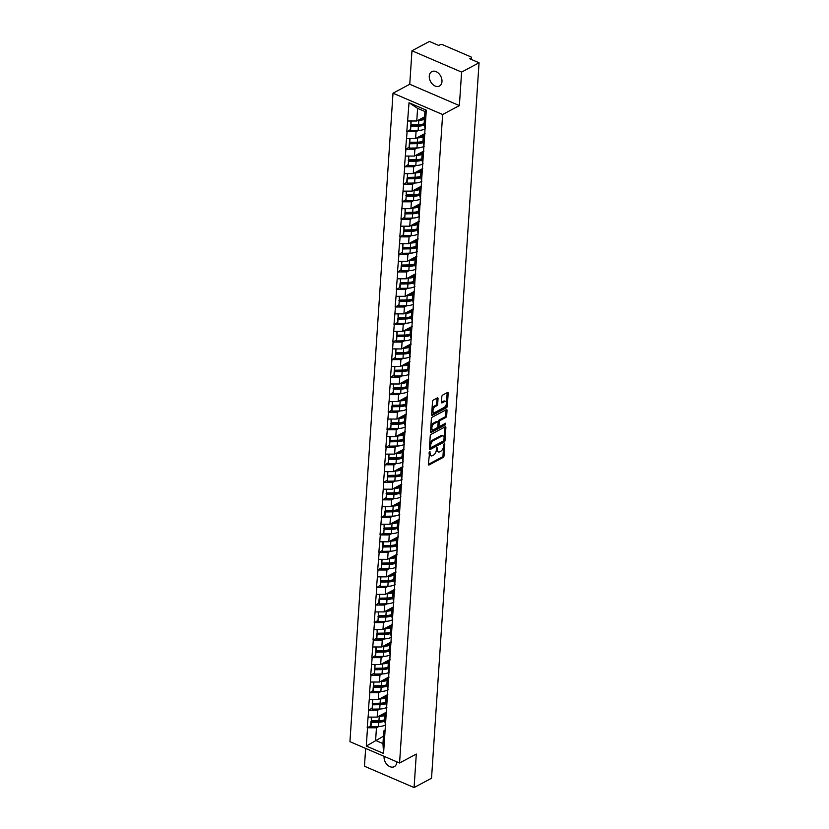 <?xml version="1.0" encoding="UTF-8"?>
<svg xmlns="http://www.w3.org/2000/svg" width="829" height="829" viewBox="0 0 829 829"><rect width="100%" height="100%" fill="white"/><g stroke="black" fill="none" stroke-linecap="round" stroke-linejoin="round"><path stroke-width="1.24" d="M429.733 451.494L428.355 464.281A1.254 0.663 113.2 0 0 428.645 465.017A1.254 0.663 113.2 0 0 429.059 464.965L443.142 457.442A1.254 0.663 113.2 0 0 444.002 455.929L444.779 444.199L444.282 443.722L443.588 446.303A4.01 2.124 113.2 0 1 440.841 451.173L439.671 451.795A4.01 2.124 113.2 0 1 438.323 451.95A4.01 2.124 113.2 0 1 437.401 449.608L437.007 447.608L436.303 450.188A4.01 2.124 113.2 0 1 433.567 455.059L432.396 455.681A4.01 2.124 113.2 0 1 431.049 455.836A4.01 2.124 113.2 0 1 430.127 453.494L429.733 451.494M441.981 81.574A8.166 5.762 61.9 0 1 439.474 86.05A8.166 5.762 61.9 0 1 432.583 84.278A8.166 5.762 61.9 0 1 429.277 76.123A8.166 5.762 61.9 0 1 431.785 71.646A8.166 5.762 61.9 0 1 438.686 73.418A8.166 5.762 61.9 0 1 441.981 81.574M396.79 761.81A8.166 5.762 61.9 0 1 396.78 762.203A8.166 5.762 61.9 0 1 394.272 766.67A8.166 5.762 61.9 0 1 387.381 764.908A8.166 5.762 61.9 0 1 384.076 756.742A8.166 5.762 61.9 0 1 384.107 756.359M438.033 398.625A1.254 0.663 113.2 0 0 437.743 397.889A1.254 0.663 113.2 0 0 437.329 397.93L433.37 400.044A1.254 0.663 113.2 0 0 432.52 401.568L431.65 414.583A1.254 0.663 113.2 0 0 431.94 415.319A1.254 0.663 113.2 0 0 432.365 415.267L446.448 407.744A1.254 0.663 113.2 0 0 447.297 406.231L448.168 393.205A1.254 0.663 113.2 0 0 447.878 392.48A1.254 0.663 113.2 0 0 447.453 392.521L442.686 395.07A1.254 0.663 113.2 0 0 441.826 396.594L441.463 402.169A1.254 0.663 113.2 0 0 441.743 402.894A1.254 0.663 113.2 0 0 442.168 402.853L444.531 401.588A3.347 1.782 113.2 0 1 445.66 401.464A3.347 1.782 113.2 0 1 446.282 404.324A3.347 1.782 113.2 0 1 444.147 407.485L434.873 412.438A3.347 1.782 113.2 0 1 433.743 412.562A3.347 1.782 113.2 0 1 433.121 409.702A3.347 1.782 113.2 0 1 435.266 406.542L436.81 405.713A1.254 0.663 113.2 0 0 437.66 404.189L438.033 398.625L437.038 398.189A1.254 0.663 113.2 0 0 437.049 398.086M459.38 105.584L461.598 72.092L479.058 62.766L431.536 778.234L414.085 787.55L416.303 754.058L399.568 763.001L442.634 114.516L459.38 105.584L409.754 84.257L393.008 93.2L442.634 114.516M431.09 434.355A1.254 0.663 113.2 0 0 430.241 435.878L429.37 448.893A1.254 0.663 113.2 0 0 429.66 449.619A1.254 0.663 113.2 0 0 430.085 449.577L444.168 442.054A1.254 0.663 113.2 0 0 445.018 440.531L445.888 427.515A1.254 0.663 113.2 0 0 445.598 426.79A1.254 0.663 113.2 0 0 445.173 426.831L431.09 434.355M430.51 431.733L431.381 418.718A1.254 0.663 113.2 0 1 432.23 417.194L446.313 409.681A1.254 0.663 113.2 0 1 446.738 409.63A1.254 0.663 113.2 0 1 447.028 410.365L446.655 415.93A1.254 0.663 113.2 0 1 445.805 417.453L440.085 420.51A1.254 0.663 113.2 0 0 439.235 422.023L438.987 425.723A1.254 0.663 113.2 0 0 439.277 426.458A1.254 0.663 113.2 0 0 439.702 426.407L445.639 423.236L445.546 424.78L431.225 432.427A1.254 0.663 113.2 0 1 430.8 432.469A1.254 0.663 113.2 0 1 430.51 431.733M393.008 93.2L349.942 741.675L399.568 763.001M410.282 129.687L407.101 131.676L416.044 131.676L418.386 130.433M406.801 131.552L409.018 102.734L426.293 110.153L383.558 753.457L366.294 746.048L367.506 727.779L376.449 727.789L378.791 726.536M371.257 717.106L371.34 720.878L378.936 720.753A10.456 4.901 3.8 0 0 384.542 719.779A8.539 4.01 3.8 0 1 378.563 721.313L370.967 721.437L370.677 725.769L367.506 727.779M367.206 727.655L368.667 710.246L377.62 710.256L379.951 709.002M371.848 708.267L368.667 710.246M368.366 710.121L369.838 692.712L378.78 692.723L381.122 691.469M386.863 684.733A8.539 4.01 3.8 0 1 380.894 686.246L373.299 686.371L373.009 690.702L369.838 692.712M369.537 692.588L370.998 675.179L379.941 675.189L382.283 673.936M374.18 673.2L370.998 675.179M370.698 675.055L372.159 657.646L381.112 657.656L383.444 656.402M375.34 655.666L372.159 657.646M371.869 657.521L373.33 640.123L382.273 640.123L384.615 638.869M377.081 629.439L377.164 633.221L384.76 633.087A10.456 4.901 3.8 0 0 390.355 632.112A8.539 4.01 3.8 0 1 384.387 633.646L376.791 633.781L376.501 638.102L373.33 640.123M373.029 639.988L374.49 622.589L383.444 622.589L385.775 621.335M377.672 620.6L374.49 622.589M374.19 622.455L375.651 605.056L384.604 605.056L386.946 603.813M392.687 597.067A8.539 4.01 3.8 0 1 386.718 598.579L379.122 598.714L378.832 603.035L375.651 605.056M375.361 604.921L376.822 587.523L385.765 587.523L388.107 586.279M380.003 585.533L376.822 587.523M376.521 587.388L377.983 569.989L386.936 569.989L389.267 568.746M381.164 568L377.983 569.989M377.682 569.865L379.154 552.456L388.096 552.456L390.438 551.212M382.894 541.783L382.988 545.555L390.583 545.43A10.456 4.901 3.8 0 0 396.179 544.456A8.539 4.01 3.8 0 1 390.21 545.99L382.615 546.114L382.324 550.446L379.154 552.456M378.853 552.332L380.314 534.923L389.257 534.923L391.599 533.679M383.495 532.933L380.314 534.923M380.014 534.798L381.475 517.389L390.428 517.389L392.759 516.146M398.511 509.4A8.539 4.01 3.8 0 1 392.531 510.923L384.936 511.047L384.656 515.379L381.475 517.389M381.185 517.265L382.646 499.856L391.589 499.866L393.93 498.612M385.827 497.866L382.646 499.856M382.345 499.732L383.806 482.323L392.759 482.333L395.091 481.079M386.988 480.343L383.806 482.323M383.506 482.198L384.967 464.789L393.92 464.8L396.262 463.546M388.159 462.81L384.967 464.789M384.677 464.665L386.138 447.256L395.081 447.266L397.423 446.012M389.319 445.277L386.138 447.256M385.837 447.132L387.298 429.723L396.252 429.733L398.583 428.479M390.48 427.743L387.298 429.723M386.998 429.598L388.469 412.2L397.412 412.2L399.754 410.946M392.21 401.516L392.304 405.298L399.899 405.163A10.456 4.901 3.8 0 0 405.495 404.189A8.539 4.01 3.8 0 1 399.526 405.723L391.93 405.858L391.64 410.179L388.469 412.2M388.169 412.065L389.63 394.666L398.573 394.666L400.915 393.423M392.811 392.677L389.63 394.666M389.329 394.531L390.791 377.133L399.744 377.133L402.086 375.889M407.827 369.143A8.539 4.01 3.8 0 1 401.847 370.656L394.252 370.791L393.972 375.112L390.791 377.133M390.5 376.998L391.962 359.599L400.904 359.599L403.246 358.356M395.143 357.61L391.962 359.599M391.661 359.465L393.122 342.066L402.075 342.066L404.407 340.823M396.303 340.077L393.122 342.066M392.822 341.942L394.283 324.533L403.236 324.533L405.578 323.289M398.034 313.859L398.127 317.631L405.723 317.507A10.456 4.901 3.8 0 0 411.319 316.533A8.539 4.01 3.8 0 1 405.35 318.067L397.754 318.191L397.464 322.522L394.283 324.533M393.993 324.408L395.454 306.999L404.397 306.999L406.738 305.756M398.635 305.01L395.454 306.999M395.153 306.875L396.614 289.466L405.568 289.466L407.899 288.223M413.65 281.487A8.539 4.01 3.8 0 1 407.671 283L400.075 283.124L399.796 287.456L396.614 289.466M396.314 289.342L397.785 271.933L406.728 271.943L409.07 270.689M401.526 261.259L401.619 265.031L409.215 264.907A10.456 4.901 3.8 0 0 414.811 263.933A8.539 4.01 3.8 0 1 408.842 265.467L401.246 265.591L400.956 269.922L397.785 271.933M397.485 271.808L398.946 254.399L407.889 254.41L410.231 253.156M402.127 252.42L398.946 254.399M398.645 254.275L400.106 236.866L409.06 236.876L411.402 235.623M417.142 228.887A8.539 4.01 3.8 0 1 411.163 230.4L403.568 230.524L403.288 234.856L400.106 236.866M399.816 236.742L401.277 219.333L410.22 219.343L412.562 218.089M404.459 217.353L401.277 219.333M400.977 219.208L402.438 201.81L411.391 201.81L413.723 200.556M405.619 199.82L402.438 201.81M402.138 201.675L403.599 184.276L412.552 184.276L414.894 183.022M407.35 173.593L407.443 177.375L415.039 177.24A10.456 4.901 3.8 0 0 420.635 176.266A8.539 4.01 3.8 0 1 414.666 177.8L407.07 177.934L406.78 182.256L403.599 184.276M403.308 184.142L404.77 166.743L413.712 166.743L416.054 165.499M407.951 164.753L404.77 166.743M404.469 166.608L405.93 149.21L414.883 149.21L417.215 147.966M422.966 141.22A8.539 4.01 3.8 0 1 416.987 142.733L409.391 142.868L409.111 147.189L405.93 149.21M405.64 149.075L407.101 131.676M425.018 133.966L423.391 134.837L424.365 139.096M423.909 145.945L422.935 141.686L423.391 134.837M416.044 131.676L415.588 138.536L425.049 133.49M406.645 138.526L415.588 138.536M423.847 151.5L422.23 152.37L423.204 156.629M422.749 163.479L421.774 159.22L422.23 152.37M414.883 149.21L414.427 156.07L423.878 151.013M405.474 156.059L414.427 156.07M422.593 169.085L421.059 169.893L422.034 174.163M421.578 181.012L420.604 176.753L421.059 169.893M413.712 166.743L413.256 173.603L422.717 168.546M404.314 173.593L413.256 173.603M421.515 186.566L419.899 187.427L420.873 191.686M420.417 198.545L419.443 194.287L419.899 187.427M412.552 184.276L412.096 191.136L421.557 186.079M403.153 191.126L412.096 191.136M420.355 204.1L418.728 204.96L419.712 209.219M419.256 216.079L418.272 211.82L418.728 204.96M411.391 201.81L410.935 208.659L420.386 203.613M401.982 208.659L410.935 208.659M419.194 221.633L417.567 222.493L418.541 226.752M418.085 233.612L417.111 229.353L417.567 222.493M410.22 219.343L409.764 226.193L419.225 221.146M400.821 226.193L409.764 226.193M418.023 239.156L416.407 240.027L417.381 244.286M416.925 251.146L415.951 246.887L416.407 240.027M409.06 236.876L408.604 243.726L418.054 238.679M399.651 243.726L408.604 243.726M416.863 256.689L415.236 257.56L416.22 261.819M415.764 268.679L414.78 264.42L415.236 257.56M407.889 254.41L407.443 261.259L416.894 256.213M398.49 261.259L407.443 261.259M415.702 274.223L414.075 275.093L415.049 279.352M414.593 286.212L413.619 281.953L414.075 275.093M406.728 271.943L406.272 278.793L415.733 273.746M397.329 278.793L406.272 278.793M414.531 291.756L412.915 292.627L413.889 296.886M413.433 303.746L412.459 299.487L412.915 292.627M405.568 289.466L405.112 296.326L414.562 291.28M396.158 296.326L405.112 296.326M413.277 309.341L411.744 310.16L412.718 314.419M412.262 321.279L411.288 317.01L411.744 310.16M404.397 306.999L403.941 313.859L413.402 308.813M394.998 313.859L403.941 313.859M412.2 326.823L410.583 327.693L411.557 331.952M411.101 338.802L410.127 334.543L410.583 327.693M403.236 324.533L402.78 331.393L412.241 326.346M393.837 331.393L402.78 331.393M411.039 344.356L409.412 345.227L410.396 349.486M409.94 356.335L408.956 352.076L409.412 345.227M402.075 342.066L401.619 348.926L411.07 343.88M392.666 348.916L401.619 348.926M409.878 361.89L408.251 362.76L409.225 367.019M408.77 373.869L407.795 369.61L408.251 362.76M400.904 359.599L400.448 366.459L409.909 361.413M391.506 366.449L400.448 366.459M408.707 379.423L407.091 380.293L408.065 384.552M407.609 391.402L406.635 387.143L407.091 380.293M399.744 377.133L399.288 383.993L408.738 378.936M390.335 383.982L399.288 383.993M407.453 397.008L405.92 397.816L406.904 402.086M406.448 408.935L405.464 404.676L405.92 397.816M398.573 394.666L398.127 401.526L407.578 396.469M389.174 401.516L398.127 401.526M406.386 414.49L404.759 415.35L405.733 419.609M405.277 426.469L404.303 422.21L404.759 415.35M397.412 412.2L396.956 419.059L406.417 414.003M388.013 419.049L396.956 419.059M405.215 432.023L403.588 432.883L404.573 437.142M404.117 444.002L403.143 439.743L403.588 432.883M396.252 429.733L395.796 436.582L405.246 431.536M386.842 436.582L395.796 436.582M404.055 449.556L402.428 450.416L403.402 454.675M402.946 461.535L401.972 457.276L402.428 450.416M395.081 447.266L394.625 454.116L404.086 449.069M385.682 454.116L394.625 454.116M402.884 467.079L401.267 467.95L402.241 472.209M401.785 479.069L400.811 474.81L401.267 467.95M393.92 464.8L393.464 471.649L402.925 466.603M384.521 471.649L393.464 471.649M401.723 484.613L400.096 485.483L401.081 489.742M400.625 496.602L399.64 492.343L400.096 485.483M392.759 482.333L392.304 489.183L401.754 484.136M383.35 489.183L392.304 489.183M400.562 502.146L398.936 503.016L399.91 507.275M399.454 514.135L398.48 509.876L398.936 503.016M391.589 499.866L391.133 506.716L400.594 501.669M382.19 506.716L391.133 506.716M399.391 519.679L397.775 520.55L398.749 524.809M398.293 531.669L397.319 527.399L397.775 520.55M390.428 517.389L389.972 524.249L399.423 519.203M381.019 524.249L389.972 524.249M398.138 537.265L396.604 538.083L397.588 542.342M397.132 549.192L396.148 544.933L396.604 538.083M389.257 534.923L388.811 541.783L398.262 536.736M379.858 541.783L388.811 541.783M397.07 554.746L395.443 555.617L396.417 559.876M395.961 566.725L394.987 562.466L395.443 555.617M388.096 552.456L387.64 559.316L397.101 554.269M378.698 559.316L387.64 559.316M395.899 572.279L394.272 573.15L395.257 577.409M394.801 584.258L393.827 579.999L394.272 573.15M386.936 569.989L386.48 576.849L395.93 571.803M377.527 576.839L386.48 576.849M394.739 589.813L393.112 590.683L394.086 594.942M393.63 601.792L392.656 597.533L393.112 590.683M385.765 587.523L385.309 594.383L394.77 589.326M376.366 594.372L385.309 594.383M393.568 607.346L391.951 608.217L392.925 612.476M392.469 619.325L391.495 615.066L391.951 608.217M384.604 605.056L384.148 611.916L393.609 606.859M375.195 611.906L384.148 611.916M392.314 624.931L390.78 625.74L391.765 630.009M391.309 636.859L390.324 632.6L390.78 625.74M383.444 622.589L382.988 629.449L392.438 624.392M374.034 629.439L382.988 629.449M391.247 642.413L389.62 643.273L390.594 647.532M390.138 654.392L389.164 650.133L389.62 643.273M382.273 640.123L381.817 646.972L391.278 641.926M372.874 646.972L381.817 646.972M390.076 659.946L388.459 660.806L389.433 665.065M388.977 671.925L388.003 667.666L388.459 660.806M381.112 657.656L380.656 664.506L390.107 659.459M371.703 664.506L380.656 664.506M388.915 677.48L387.288 678.34L388.262 682.599M387.817 689.459L386.832 685.2L387.288 678.34M379.941 675.189L379.485 682.039L388.946 676.992M370.542 682.039L379.485 682.039M387.754 695.003L386.127 695.873L387.102 700.132M386.646 706.992L385.672 702.733L386.127 695.873M378.78 692.723L378.325 699.572L387.785 694.526M369.382 699.572L378.325 699.572M386.583 712.536L384.957 713.406L385.941 717.665M385.485 724.525L384.511 720.266L384.957 713.406M377.62 710.256L377.164 717.106L386.615 712.059M368.211 717.106L377.164 717.106M385.423 730.069L383.796 730.94L384.77 735.199M376.449 727.789L375.61 740.432L382.957 743.582L383.796 730.94M383.444 736.245L366.294 746.048M382.957 743.582L383.558 753.457M365.641 748.421L364.459 766.234L414.085 787.55M461.598 72.092L411.972 50.766L429.432 41.45L438.717 45.44L439.992 44.756A1.917 0.902 3.8 0 1 442.676 44.756L470.758 56.818A1.917 0.902 3.8 0 1 471.473 57.584A1.917 0.902 3.8 0 1 471.059 58.103L469.774 58.776L479.058 62.766M411.972 50.766L409.754 84.257M425.08 128.412L424.096 124.153L424.935 111.511L417.598 108.361L416.759 121.003L424.583 116.816M424.935 111.511L426.293 110.153M407.806 121.003L416.759 121.003M409.018 102.734L417.598 108.361M380.242 720.691L379.112 721.292M381.413 703.158L380.283 703.759M382.573 685.624L381.444 686.225M383.744 668.091L382.615 668.692M384.905 650.558L383.775 651.159M386.065 633.024L384.936 633.625M387.236 615.491L386.107 616.102M388.397 597.958L387.267 598.569M389.557 580.435L388.438 581.036M390.728 562.901L389.599 563.502M391.889 545.368L390.76 545.969M393.06 527.835L391.93 528.436M394.221 510.301L393.091 510.902M395.381 492.768L394.252 493.369M396.552 475.235L395.423 475.836M397.713 457.701L396.583 458.302M398.873 440.168L397.754 440.769M400.044 422.635L398.915 423.236M401.205 405.101L400.075 405.702M402.376 387.568L401.246 388.179M403.536 370.035L402.407 370.646M404.697 352.512L403.568 353.113M405.868 334.978L404.739 335.579M407.029 317.445L405.899 318.046M408.2 299.911L407.07 300.512M409.36 282.378L408.231 282.979M410.521 264.845L409.391 265.446M411.692 247.311L410.562 247.912M412.852 229.778L411.723 230.379M414.013 212.245L412.883 212.846M415.184 194.711L414.054 195.312M416.345 177.178L415.215 177.789M417.515 159.645L416.386 160.256M418.676 142.111L417.547 142.723M419.837 124.588L418.707 125.189M429.184 452.261L429.132 453.069A4.01 2.124 113.2 0 0 430.054 455.411L431.049 455.836M438.323 451.95L437.329 451.525A4.01 2.124 113.2 0 1 436.406 449.183L436.458 448.375M428.344 464.385L442.158 457.017A1.254 0.663 113.2 0 0 443.007 455.494L443.743 444.489M429.37 448.997L443.173 441.629A1.254 0.663 113.2 0 0 444.033 440.106L444.893 427.09A1.254 0.663 113.2 0 0 444.893 426.987M430.552 447.09L431.049 447.577L443.411 440.976L444.116 438.303A4.01 2.124 113.2 0 0 443.194 435.961A4.01 2.124 113.2 0 0 441.847 436.116L433.391 440.624A4.01 2.124 113.2 0 0 430.655 445.494L430.552 447.09L429.557 446.665L430.054 447.142M443.194 435.961L442.199 435.536A4.01 2.124 113.2 0 0 440.852 435.691L441.847 436.116M429.557 446.665L429.66 445.069A4.01 2.124 113.2 0 1 432.406 440.199L440.852 435.691M439.277 426.458L438.282 426.023A1.254 0.663 113.2 0 1 437.992 425.298L438.24 421.598A1.254 0.663 113.2 0 1 439.101 420.075L444.81 417.028A1.254 0.663 113.2 0 0 445.66 415.505L446.033 409.94A1.254 0.663 113.2 0 0 446.033 409.827M430.51 431.847L445.111 423.515M434.158 423.671A3.347 1.782 113.2 0 0 432.023 426.842A3.347 1.782 113.2 0 0 432.645 429.702A3.347 1.782 113.2 0 0 433.774 429.567L437.038 427.826A1.254 0.663 113.2 0 0 437.888 426.303L438.137 422.614A1.254 0.663 113.2 0 0 437.847 421.878A1.254 0.663 113.2 0 0 437.432 421.93L434.158 423.671L433.173 423.246A3.347 1.782 113.2 0 0 431.028 426.417A3.347 1.782 113.2 0 0 431.65 429.267L432.645 429.702M437.847 421.878L436.862 421.453A1.254 0.663 113.2 0 0 436.437 421.495L437.432 421.93M433.173 423.246L436.437 421.495M433.743 412.562L432.748 412.137A3.347 1.782 113.2 0 1 432.127 409.277A3.347 1.782 113.2 0 1 434.272 406.106L435.816 405.288A1.254 0.663 113.2 0 0 436.676 403.764L437.038 398.189M445.66 401.464L444.665 401.039A3.347 1.782 113.2 0 0 443.546 401.163L444.531 401.588M441.453 402.272L443.546 401.163M431.65 414.697L445.453 407.319A1.254 0.663 113.2 0 0 446.313 405.806L447.173 392.78A1.254 0.663 113.2 0 0 447.173 392.677M385.775 724.743A10.456 4.901 -176.2 0 1 378.552 726.546L378.843 722.214A10.456 4.901 3.8 0 0 384.708 721.137M378.843 722.214L371.247 722.339L370.957 726.67L378.552 726.546M370.967 721.437L371.247 722.339M370.677 725.769L370.957 726.67M384.925 714.007A8.539 4.01 -176.2 0 1 380.262 715.448M384.822 715.448A10.456 4.901 -176.2 0 1 379.226 716.422L378.407 716.443M371.34 720.878L371.589 717.106M386.936 707.21A10.456 4.901 -176.2 0 1 379.713 709.013L380.003 704.681A10.456 4.901 3.8 0 0 385.868 703.603M380.003 704.681L372.408 704.805L372.117 709.137L379.713 709.013M372.117 709.137L372.408 704.805M372.418 699.572L372.501 703.344L380.096 703.22A10.456 4.901 3.8 0 0 385.703 702.246A8.539 4.01 3.8 0 1 379.723 703.78L372.128 703.904M386.086 696.474A8.539 4.01 -176.2 0 1 381.433 697.914M385.993 697.914A10.456 4.901 -176.2 0 1 380.387 698.888L379.578 698.909M372.501 703.344L372.749 699.572M388.107 689.676A10.456 4.901 -176.2 0 1 380.884 691.479L381.164 687.148A10.456 4.901 3.8 0 0 387.039 686.07M381.164 687.148L373.568 687.282L373.288 691.604L380.884 691.479M373.299 686.371L373.568 687.282M373.009 690.702L373.288 691.604M387.247 678.941A8.539 4.01 -176.2 0 1 382.594 680.381M387.153 680.391A10.456 4.901 -176.2 0 1 381.547 681.365L380.739 681.376M373.578 682.039L373.672 685.821L381.267 685.687A10.456 4.901 3.8 0 0 386.863 684.713M373.672 685.821L373.92 682.039M389.267 672.153A10.456 4.901 -176.2 0 1 382.045 673.946L382.335 669.614A10.456 4.901 3.8 0 0 388.2 668.537M382.335 669.614L374.739 669.749L374.449 674.07L382.045 673.946M374.449 674.07L374.739 669.749M374.749 664.506L374.832 668.288L382.428 668.153A10.456 4.901 3.8 0 0 388.034 667.179A8.539 4.01 3.8 0 1 382.055 668.713L374.459 668.837M388.418 661.407A8.539 4.01 -176.2 0 1 383.754 662.848M388.314 662.858A10.456 4.901 -176.2 0 1 382.718 663.832L381.91 663.842M374.832 668.288L375.081 664.506M390.428 654.62A10.456 4.901 -176.2 0 1 383.205 656.413L383.495 652.081A10.456 4.901 3.8 0 0 389.361 651.003M383.495 652.081L375.9 652.216L375.61 656.537L383.205 656.413M375.61 656.537L375.9 652.216M389.195 649.667A8.539 4.01 3.8 0 1 383.216 651.179L375.62 651.314M389.578 643.874A8.539 4.01 -176.2 0 1 384.925 645.325M389.485 645.325A10.456 4.901 -176.2 0 1 383.879 646.299L383.071 646.309M375.91 646.972L375.993 650.755L383.589 650.62A10.456 4.901 3.8 0 0 389.195 649.646M375.993 650.755L376.252 646.972M391.599 637.086A10.456 4.901 -176.2 0 1 384.376 638.879L384.656 634.548A10.456 4.901 3.8 0 0 390.532 633.47M384.656 634.548L377.06 634.682L376.78 639.004L384.376 638.879M376.791 633.781L377.06 634.682M376.501 638.102L376.78 639.004M390.739 626.341A8.539 4.01 -176.2 0 1 386.086 627.791M390.646 627.791A10.456 4.901 -176.2 0 1 385.05 628.765L384.231 628.776M377.164 633.221L377.413 629.439M392.759 619.553A10.456 4.901 -176.2 0 1 385.537 621.346L385.827 617.014A10.456 4.901 3.8 0 0 391.692 615.937M385.827 617.014L378.231 617.149L377.941 621.47L385.537 621.346M377.941 621.47L378.231 617.149M378.242 611.906L378.325 615.688L385.92 615.553A10.456 4.901 3.8 0 0 391.526 614.579A8.539 4.01 3.8 0 1 385.547 616.113L377.951 616.248M391.91 608.807A8.539 4.01 -176.2 0 1 387.257 610.258M391.816 610.258A10.456 4.901 -176.2 0 1 386.21 611.232L385.402 611.242M378.325 615.688L378.573 611.906M393.93 602.02A10.456 4.901 -176.2 0 1 386.697 603.813L386.988 599.491A10.456 4.901 3.8 0 0 392.853 598.403M386.988 599.491L379.392 599.616L379.102 603.947L386.697 603.813M379.122 598.714L379.392 599.616M378.832 603.035L379.102 603.947M393.07 591.284A8.539 4.01 -176.2 0 1 388.418 592.725M392.977 592.725A10.456 4.901 -176.2 0 1 387.371 593.699L386.563 593.709M379.402 594.372L379.495 598.155L387.091 598.03A10.456 4.901 3.8 0 0 392.687 597.046M379.495 598.155L379.744 594.383M395.091 584.486A10.456 4.901 -176.2 0 1 387.868 586.279L388.159 581.958A10.456 4.901 3.8 0 0 394.024 580.87M388.159 581.958L380.563 582.082L380.273 586.414L387.868 586.279M380.273 586.414L380.563 582.082M380.573 576.849L380.656 580.621L388.252 580.497A10.456 4.901 3.8 0 0 393.858 579.523A8.539 4.01 3.8 0 1 387.879 581.046L380.283 581.181M394.241 573.751A8.539 4.01 -176.2 0 1 389.578 575.191M394.138 575.191A10.456 4.901 -176.2 0 1 388.542 576.165L387.723 576.176M380.656 580.621L380.905 576.849M396.252 566.953A10.456 4.901 -176.2 0 1 389.029 568.746L389.319 564.425A10.456 4.901 3.8 0 0 395.184 563.337M389.319 564.425L381.723 564.549L381.433 568.881L389.029 568.746M381.433 568.881L381.723 564.549M381.734 559.316L381.817 563.088L389.412 562.964A10.456 4.901 3.8 0 0 395.018 561.989A8.539 4.01 3.8 0 1 389.039 563.523L381.444 563.647M395.402 556.218A8.539 4.01 -176.2 0 1 390.749 557.658M395.309 557.658A10.456 4.901 -176.2 0 1 389.703 558.632L388.894 558.642M381.817 563.088L382.065 559.316M397.423 549.42A10.456 4.901 -176.2 0 1 390.2 551.212L390.48 546.891A10.456 4.901 3.8 0 0 396.355 545.803M390.48 546.891L382.884 547.016L382.604 551.347L390.2 551.212M382.615 546.114L382.884 547.016M382.324 550.446L382.604 551.347M396.563 538.684A8.539 4.01 -176.2 0 1 391.91 540.125M396.469 540.125A10.456 4.901 -176.2 0 1 390.863 541.099L390.055 541.119M382.988 545.555L383.236 541.783M398.583 531.886A10.456 4.901 -176.2 0 1 391.361 533.679L391.651 529.358A10.456 4.901 3.8 0 0 397.516 528.28M391.651 529.358L384.055 529.482L383.765 533.814L391.361 533.679M383.765 533.814L384.055 529.482M384.065 524.249L384.148 528.021L391.744 527.897A10.456 4.901 3.8 0 0 397.35 526.923A8.539 4.01 3.8 0 1 391.371 528.456L383.775 528.581M397.733 521.151A8.539 4.01 -176.2 0 1 393.07 522.591M397.63 522.591A10.456 4.901 -176.2 0 1 392.034 523.565L391.226 523.586M384.148 528.021L384.397 524.249M399.744 514.353A10.456 4.901 -176.2 0 1 392.521 516.146L392.811 511.825A10.456 4.901 3.8 0 0 398.676 510.747M392.811 511.825L385.216 511.949L384.925 516.28L392.521 516.146M384.936 511.047L385.216 511.949M384.656 515.379L384.925 516.28M398.894 503.617A8.539 4.01 -176.2 0 1 394.241 505.058M398.801 505.058A10.456 4.901 -176.2 0 1 393.195 506.032L392.386 506.053M385.226 506.716L385.309 510.488L392.905 510.363A10.456 4.901 3.8 0 0 398.511 509.389M385.309 510.488L385.568 506.716M400.915 496.82A10.456 4.901 -176.2 0 1 393.692 498.623L393.972 494.291A10.456 4.901 3.8 0 0 399.847 493.214M393.972 494.291L386.376 494.416L386.096 498.747L393.692 498.623M386.096 498.747L386.376 494.416M386.397 489.183L386.48 492.954L394.076 492.83A10.456 4.901 3.8 0 0 399.682 491.856A8.539 4.01 3.8 0 1 393.702 493.39L386.107 493.514M400.065 486.084A8.539 4.01 -176.2 0 1 395.402 487.525M399.961 487.525A10.456 4.901 -176.2 0 1 394.366 488.499L393.547 488.519M386.48 492.954L386.728 489.183M402.075 479.286A10.456 4.901 -176.2 0 1 394.853 481.089L395.143 476.758A10.456 4.901 3.8 0 0 401.008 475.68M395.143 476.758L387.547 476.893L387.257 481.214L394.853 481.089M387.257 481.214L387.547 476.893M387.557 471.649L387.64 475.431L395.236 475.297A10.456 4.901 3.8 0 0 400.842 474.323A8.539 4.01 3.8 0 1 394.863 475.856L387.267 475.981M401.226 468.551A8.539 4.01 -176.2 0 1 396.573 469.991M401.132 469.991A10.456 4.901 -176.2 0 1 395.526 470.976L394.718 470.986M387.64 475.431L387.889 471.649M403.246 461.753A10.456 4.901 -176.2 0 1 396.013 463.556L396.303 459.225A10.456 4.901 3.8 0 0 402.169 458.147M396.303 459.225L388.708 459.359L388.418 463.68L396.013 463.556M388.418 463.68L388.708 459.359M402.003 456.81A8.539 4.01 3.8 0 1 396.034 458.323L388.438 458.447M402.386 451.017A8.539 4.01 -176.2 0 1 397.733 452.458M402.293 452.468A10.456 4.901 -176.2 0 1 396.687 453.442L395.879 453.453M388.718 454.116L388.811 457.898L396.407 457.763A10.456 4.901 3.8 0 0 402.003 456.789M388.811 457.898L389.06 454.116M404.407 444.23A10.456 4.901 -176.2 0 1 397.184 446.023L397.474 441.691A10.456 4.901 3.8 0 0 403.34 440.613M397.474 441.691L389.879 441.826L389.589 446.147L397.184 446.023M389.589 446.147L389.879 441.826M389.889 436.582L389.972 440.365L397.568 440.23A10.456 4.901 3.8 0 0 403.174 439.256A8.539 4.01 3.8 0 1 397.195 440.79L389.599 440.924M403.557 433.484A8.539 4.01 -176.2 0 1 398.894 434.924M403.454 434.935A10.456 4.901 -176.2 0 1 397.858 435.909L397.039 435.919M389.972 440.365L390.221 436.582M405.568 426.697A10.456 4.901 -176.2 0 1 398.345 428.489L398.635 424.158A10.456 4.901 3.8 0 0 404.5 423.08M398.635 424.158L391.039 424.293L390.749 428.614L398.345 428.489M390.749 428.614L391.039 424.293M404.334 421.743A8.539 4.01 3.8 0 1 398.355 423.256L390.76 423.391M404.718 415.951A8.539 4.01 -176.2 0 1 400.065 417.401M404.625 417.401A10.456 4.901 -176.2 0 1 399.018 418.376L398.21 418.386M391.05 419.049L391.133 422.831L398.728 422.697A10.456 4.901 3.8 0 0 404.334 421.723M391.133 422.831L391.392 419.049M406.738 409.163A10.456 4.901 -176.2 0 1 399.516 410.956L399.796 406.624A10.456 4.901 3.8 0 0 405.671 405.547M399.796 406.624L392.2 406.759L391.92 411.08L399.516 410.956M391.93 405.858L392.2 406.759M391.64 410.179L391.92 411.08M405.878 398.417A8.539 4.01 -176.2 0 1 401.226 399.868M405.785 399.868A10.456 4.901 -176.2 0 1 400.179 400.842L399.371 400.853M392.304 405.298L392.552 401.516M407.899 391.63A10.456 4.901 -176.2 0 1 400.676 393.423L400.967 389.091A10.456 4.901 3.8 0 0 406.832 388.013M400.967 389.091L393.371 389.226L393.081 393.547L400.676 393.423M393.081 393.547L393.371 389.226M393.381 383.982L393.464 387.765L401.06 387.63A10.456 4.901 3.8 0 0 406.666 386.656A8.539 4.01 3.8 0 1 400.687 388.19L393.091 388.324M407.049 380.884A8.539 4.01 -176.2 0 1 402.397 382.335M406.956 382.335A10.456 4.901 -176.2 0 1 401.35 383.309L400.542 383.319M393.464 387.765L393.713 383.982M409.06 374.097A10.456 4.901 -176.2 0 1 401.837 375.889L402.127 371.568A10.456 4.901 3.8 0 0 407.992 370.48M402.127 371.568L394.531 371.693L394.241 376.024L401.837 375.889M394.252 370.791L394.531 371.693M393.972 375.112L394.241 376.024M408.21 363.361A8.539 4.01 -176.2 0 1 403.557 364.801M408.117 364.801A10.456 4.901 -176.2 0 1 402.511 365.776L401.702 365.786M394.542 366.459L394.625 370.231L402.22 370.107A10.456 4.901 3.8 0 0 407.827 369.133M394.625 370.231L394.884 366.459M410.231 356.563A10.456 4.901 -176.2 0 1 403.008 358.356L403.288 354.035A10.456 4.901 3.8 0 0 409.163 352.947M403.288 354.035L395.692 354.159L395.412 358.491L403.008 358.356M395.412 358.491L395.692 354.159M395.713 348.926L395.796 352.698L403.391 352.574A10.456 4.901 3.8 0 0 408.998 351.6A8.539 4.01 3.8 0 1 403.018 353.123L395.423 353.258M409.381 345.828A8.539 4.01 -176.2 0 1 404.718 347.268M409.277 347.268A10.456 4.901 -176.2 0 1 403.682 348.242L402.863 348.253M395.796 352.698L396.044 348.926M411.391 339.03A10.456 4.901 -176.2 0 1 404.169 340.823L404.459 336.501A10.456 4.901 3.8 0 0 410.324 335.413M404.459 336.501L396.863 336.626L396.573 340.957L404.169 340.823M396.573 340.957L396.863 336.626M396.873 331.393L396.956 335.165L404.552 335.04A10.456 4.901 3.8 0 0 410.158 334.066A8.539 4.01 3.8 0 1 404.179 335.6L396.583 335.724M410.542 328.294A8.539 4.01 -176.2 0 1 405.889 329.735M410.448 329.735A10.456 4.901 -176.2 0 1 404.842 330.709L404.034 330.719M396.956 335.165L397.205 331.393M412.562 321.497A10.456 4.901 -176.2 0 1 405.329 323.289L405.619 318.968A10.456 4.901 3.8 0 0 411.485 317.88M405.619 318.968L398.024 319.092L397.733 323.424L405.329 323.289M397.754 318.191L398.024 319.092M397.464 322.522L397.733 323.424M411.702 310.761A8.539 4.01 -176.2 0 1 407.049 312.201M411.609 312.201A10.456 4.901 -176.2 0 1 406.003 313.175L405.194 313.196M398.127 317.631L398.376 313.859M413.723 303.963A10.456 4.901 -176.2 0 1 406.5 305.756L406.79 301.435A10.456 4.901 3.8 0 0 412.655 300.357M406.79 301.435L399.195 301.559L398.904 305.891L406.5 305.756M398.904 305.891L399.195 301.559M399.205 296.326L399.288 300.098L406.884 299.974A10.456 4.901 3.8 0 0 412.49 299A8.539 4.01 3.8 0 1 406.511 300.533L398.915 300.658M412.873 293.228A8.539 4.01 -176.2 0 1 408.21 294.668M412.769 294.668A10.456 4.901 -176.2 0 1 407.174 295.642L406.355 295.663M399.288 300.098L399.537 296.326M414.883 286.43A10.456 4.901 -176.2 0 1 407.661 288.233L407.951 283.901A10.456 4.901 3.8 0 0 413.816 282.824M407.951 283.901L400.355 284.026L400.065 288.357L407.661 288.233M400.075 283.124L400.355 284.026M399.796 287.456L400.065 288.357M414.034 275.694A8.539 4.01 -176.2 0 1 409.381 277.135M413.94 277.135A10.456 4.901 -176.2 0 1 408.334 278.109L407.526 278.129M400.366 278.793L400.448 282.565L408.044 282.44A10.456 4.901 3.8 0 0 413.65 281.466M400.448 282.565L400.708 278.793M416.054 268.897A10.456 4.901 -176.2 0 1 408.832 270.7L409.111 266.368A10.456 4.901 3.8 0 0 414.987 265.29M409.111 266.368L401.516 266.492L401.236 270.824L408.832 270.7M401.246 265.591L401.516 266.492M400.956 269.922L401.236 270.824M415.194 258.161A8.539 4.01 -176.2 0 1 410.542 259.601M415.101 259.601A10.456 4.901 -176.2 0 1 409.495 260.575L408.687 260.596M401.619 265.031L401.868 261.259M417.215 251.363A10.456 4.901 -176.2 0 1 409.992 253.166L410.282 248.835A10.456 4.901 3.8 0 0 416.148 247.757M410.282 248.835L402.687 248.969L402.397 253.291L409.992 253.166M402.397 253.291L402.687 248.969M402.697 243.726L402.78 247.508L410.376 247.374A10.456 4.901 3.8 0 0 415.982 246.4A8.539 4.01 3.8 0 1 410.003 247.933L402.407 248.058M416.365 240.628A8.539 4.01 -176.2 0 1 411.712 242.068M416.272 242.078A10.456 4.901 -176.2 0 1 410.666 243.052L409.858 243.063M402.78 247.508L403.029 243.726M418.376 233.84A10.456 4.901 -176.2 0 1 411.153 235.633L411.443 231.301A10.456 4.901 3.8 0 0 417.308 230.224M411.443 231.301L403.847 231.436L403.557 235.757L411.153 235.633M403.568 230.524L403.847 231.436M403.288 234.856L403.557 235.757M417.526 223.094A8.539 4.01 -176.2 0 1 412.873 224.535M417.433 224.545A10.456 4.901 -176.2 0 1 411.826 225.519L411.018 225.529M403.858 226.193L403.941 229.975L411.536 229.84A10.456 4.901 3.8 0 0 417.142 228.866M403.941 229.975L404.2 226.193M419.547 216.307A10.456 4.901 -176.2 0 1 412.324 218.1L412.604 213.768A10.456 4.901 3.8 0 0 418.479 212.69M412.604 213.768L405.008 213.903L404.728 218.224L412.324 218.1M404.728 218.224L405.008 213.903M418.303 211.354A8.539 4.01 3.8 0 1 412.334 212.866L404.739 213.001M418.697 205.561A8.539 4.01 -176.2 0 1 414.034 207.001M418.593 207.012A10.456 4.901 -176.2 0 1 412.997 207.986L412.179 207.996M405.029 208.659L405.112 212.442L412.707 212.307A10.456 4.901 3.8 0 0 418.313 211.333M405.112 212.442L405.36 208.659M420.707 198.773A10.456 4.901 -176.2 0 1 413.484 200.566L413.775 196.235A10.456 4.901 3.8 0 0 419.64 195.157M413.775 196.235L406.179 196.369L405.889 200.691L413.484 200.566M405.889 200.691L406.179 196.369M419.474 193.82A8.539 4.01 3.8 0 1 413.495 195.333L405.899 195.468M419.857 188.028A8.539 4.01 -176.2 0 1 415.205 189.478M419.764 189.478A10.456 4.901 -176.2 0 1 414.158 190.452L413.35 190.463M406.189 191.126L406.272 194.908L413.868 194.774A10.456 4.901 3.8 0 0 419.474 193.799M406.272 194.908L406.521 191.126M421.878 181.24A10.456 4.901 -176.2 0 1 414.645 183.033L414.935 178.701A10.456 4.901 3.8 0 0 420.8 177.624M414.935 178.701L407.34 178.836L407.049 183.157L414.645 183.033M407.07 177.934L407.34 178.836M406.78 182.256L407.049 183.157M421.018 170.494A8.539 4.01 -176.2 0 1 416.365 171.945M420.925 171.945A10.456 4.901 -176.2 0 1 415.319 172.919L414.51 172.929M407.443 177.375L407.692 173.593M423.039 163.707A10.456 4.901 -176.2 0 1 415.816 165.499L416.106 161.178A10.456 4.901 3.8 0 0 421.971 160.09M416.106 161.178L408.51 161.303L408.22 165.624L415.816 165.499M408.22 165.624L408.51 161.303M408.521 156.059L408.604 159.842L416.199 159.717A10.456 4.901 3.8 0 0 421.806 158.733A8.539 4.01 3.8 0 1 415.826 160.266L408.231 160.401M422.189 152.971A8.539 4.01 -176.2 0 1 417.526 154.412M422.085 154.412A10.456 4.901 -176.2 0 1 416.49 155.386L415.671 155.396M408.604 159.842L408.852 156.059M424.199 146.173A10.456 4.901 -176.2 0 1 416.977 147.966L417.267 143.645A10.456 4.901 3.8 0 0 423.132 142.557M417.267 143.645L409.671 143.769L409.381 148.101L416.977 147.966M409.391 142.868L409.671 143.769M409.111 147.189L409.381 148.101M423.35 135.438A8.539 4.01 -176.2 0 1 418.697 136.878M423.256 136.878A10.456 4.901 -176.2 0 1 417.65 137.852L416.842 137.863M409.681 138.536L409.764 142.308L417.36 142.184A10.456 4.901 3.8 0 0 422.966 141.21M409.764 142.308L410.023 138.536M425.37 128.64A10.456 4.901 -176.2 0 1 418.148 130.433L418.427 126.112A10.456 4.901 3.8 0 0 424.303 125.024M418.427 126.112L410.832 126.236L410.552 130.567L418.148 130.433M410.552 130.567L410.832 126.236M410.842 121.003L410.935 124.775L418.531 124.651A10.456 4.901 3.8 0 0 424.127 123.676A8.539 4.01 3.8 0 1 418.158 125.21L410.562 125.334M424.51 117.905A8.539 4.01 -176.2 0 1 419.857 119.345M424.417 119.345A10.456 4.901 -176.2 0 1 418.811 120.319L418.003 120.329M410.935 124.775L411.184 121.003M470.976 59.294L471.059 58.103M429.132 453.069L430.127 453.494M436.79 447.784L437.505 448.085M436.406 449.183L437.401 449.608M444.064 443.898L444.779 444.199M443.007 455.494L444.002 455.929M442.158 457.017L443.142 457.442M428.386 464.675L429.059 464.965M429.515 451.67L430.23 451.971M444.893 427.09L445.888 427.515M444.033 440.106L445.018 440.531M443.173 441.629L444.168 442.054M429.412 449.287L430.085 449.577M432.406 440.199L433.391 440.624M429.66 445.069L430.655 445.494M446.033 409.94L447.028 410.365M445.66 415.505L446.655 415.93M444.81 417.028L445.805 417.453M439.101 420.075L440.085 420.51M438.24 421.598L439.235 422.023M437.992 425.298L438.987 425.723M444.551 424.355L445.546 424.78M430.552 432.127L431.225 432.427M436.676 403.764L437.66 404.189M435.816 405.288L436.81 405.713M434.272 406.106L435.266 406.542M441.494 402.562L442.168 402.853M447.173 392.78L448.168 393.205M446.313 405.806L447.297 406.231M445.453 407.319L446.448 407.744M431.681 414.977L432.365 415.267M378.936 720.753L379.226 716.422M380.096 703.22L380.387 698.888M381.267 685.687L381.547 681.365M382.428 668.153L382.718 663.832M383.589 650.62L383.879 646.299M384.76 633.087L385.05 628.765M385.92 615.553L386.21 611.232M387.091 598.03L387.371 593.699M388.252 580.497L388.542 576.165M389.412 562.964L389.703 558.632M390.583 545.43L390.863 541.099M391.744 527.897L392.034 523.565M392.905 510.363L393.195 506.032M394.076 492.83L394.366 488.499M395.236 475.297L395.526 470.976M396.407 457.763L396.687 453.442M397.568 440.23L397.858 435.909M398.728 422.697L399.018 418.376M399.899 405.163L400.179 400.842M401.06 387.63L401.35 383.309M402.22 370.107L402.511 365.776M403.391 352.574L403.682 348.242M404.552 335.04L404.842 330.709M405.723 317.507L406.003 313.175M406.884 299.974L407.174 295.642M408.044 282.44L408.334 278.109M409.215 264.907L409.495 260.575M410.376 247.374L410.666 243.052M411.536 229.84L411.826 225.519M412.707 212.307L412.997 207.986M413.868 194.774L414.158 190.452M415.039 177.24L415.319 172.919M416.199 159.717L416.49 155.386M417.36 142.184L417.65 137.852M418.531 124.651L418.811 120.319M471.349 59.46L471.473 57.584M429.764 447.183L430.748 447.608"/></g></svg>
